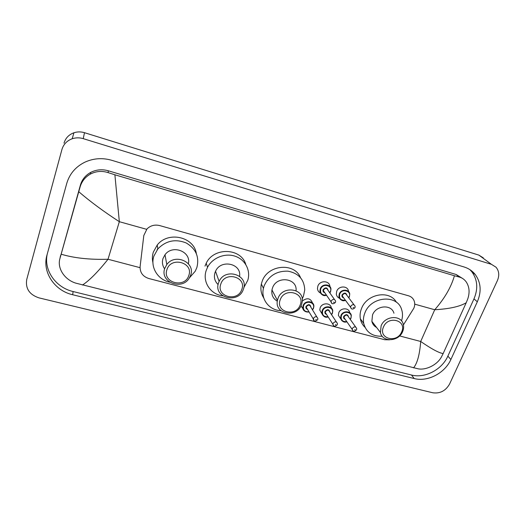 <?xml version="1.0" encoding="UTF-8"?>
<svg xmlns="http://www.w3.org/2000/svg" width="525" height="525" viewBox="0 0 525 525"><rect width="100%" height="100%" fill="white"/><g stroke="black" fill="none" stroke-linecap="round" stroke-linejoin="round"><path stroke-width="0.79" d="M303.03 308.877L301.002 305.911M322.074 313.983L319.777 310.026L320.165 307.827C322.002 302.446 330.868 302.577 331.308 307.965M340.804 318.983L338.389 315.361L338.769 312.775C340.607 307.519 349.23 307.532 349.742 312.769M320.532 293.088C318.616 292.117 317.592 290.555 317.467 288.402L317.881 286.053C319.909 280.048 329.746 280.501 329.917 286.571M339.491 298.285C337.654 297.458 336.597 296.048 336.322 294.059L336.728 291.244C338.697 285.554 347.937 285.593 348.534 291.263L348.574 291.572M403.423 324.89L413.831 308.234C414.953 305.55 415.012 302.984 414.022 300.536C412.952 298.154 411.121 296.572 408.522 295.792L159.672 225.573C154.822 224.411 150.609 225.501 147.039 228.861L143.811 235.502L140.116 266.529C139.893 272.514 142.78 276.504 148.785 278.506L384.72 339.734L389.458 339.826M263.347 288.684L263.34 288.081M157.087 249.88L157.822 248.614M302.334 301.002C307.138 297.458 310.551 298.154 312.572 303.102M64.011 143.161C65.527 138.108 68.828 134.649 73.907 132.779C77.372 131.644 80.896 131.618 84.492 132.694L478.879 255.111L483.348 257.913M61.917 149.546C63.486 144.303 66.918 140.707 72.214 138.751C75.817 137.57 79.492 137.53 83.232 138.646L491.439 264.331L496.02 267.205C499.111 270.972 499.557 275.454 497.372 280.645L449.584 384.018C445.666 390.849 440.062 393.763 432.764 392.772L39.008 297.878C29.459 294.683 25.358 288.599 26.709 279.615L61.917 149.546M450.89 359.487L477.323 301.783C481.648 291.605 480.972 282.529 475.289 274.568C472.408 270.926 468.648 268.387 464.015 266.949L111.812 160.315C102.598 157.657 93.693 158.242 85.103 162.067C75.738 166.648 69.628 173.749 66.767 183.369L46.948 255.137C41.928 271.976 54.515 290.692 72.673 294.742L414.212 378.551C427.658 382.134 444.911 373.157 450.89 359.487L447.858 356.134L473.977 298.876C478.242 288.776 477.553 279.779 471.909 271.871L469.921 269.666M47.237 254.087C43.529 270.349 55.853 287.634 73.113 291.539L411.502 375.021C424.85 378.591 441.945 369.698 447.858 356.134M462.584 278.467L456.173 274.509L108.255 170.769C102.106 169.037 96.252 169.588 90.694 172.423C85.496 175.304 82.071 179.504 80.423 185.017L59.994 258.267M413.536 367.874C417.309 363.346 419.698 354.546 420.702 341.48C431.484 348.928 438.966 352.958 443.152 353.568L441.44 356.941C437.22 364.921 425.998 370.348 418.228 368.845L76 283.198C64.739 279.91 56.858 268.301 59.975 258.379L80.056 187.11C81.736 181.361 85.214 177.004 90.484 174.037C96.108 171.13 102.007 170.664 108.189 172.64L114.89 174.786L119.332 221.694C103.983 211.752 90.457 201.764 78.763 191.723M443.152 353.568L466.22 302.728C459.933 306.561 449.439 308.897 434.733 309.743C444.59 298.489 451.159 287.155 454.433 275.75L114.89 174.786M454.433 275.75L459.185 277.036C462.026 277.751 464.369 279.379 466.213 281.912C469.409 286.794 469.921 292.471 467.749 298.935L466.22 302.728M61.163 254.205C74.13 258.103 89.749 259.783 108.019 259.252C97.965 271.878 89.447 280.475 82.471 285.049M383.447 327.068C388.08 315.072 407.229 320.283 401.658 331.892C397.077 343.685 378.053 338.776 383.447 327.068M381.124 325.822C384.825 315.833 400.831 314.58 403.193 324.01C403.922 326.452 403.738 328.958 402.655 331.537C398.751 341.821 382.095 342.569 380.415 332.43L381.124 325.822M393.94 313.222C391.604 304.034 376.084 305.202 372.533 314.915L371.871 321.346C372.533 324.089 374.102 326.13 376.583 327.462M382.2 336.23C372.304 336.577 366.135 332.292 363.7 323.354C363.077 319.896 363.484 316.398 364.914 312.867C370.899 296.356 397.169 294.046 401.579 309.409C402.826 313.084 402.8 316.916 401.513 320.9M364.993 327.311C362.572 325.027 361.029 322.206 360.36 318.852C359.737 315.427 360.13 311.975 361.541 308.477C366.909 293.698 389.76 289.748 396.408 302.282M280.252 299.723C284.543 287.017 305.504 292.727 300.169 304.999C295.923 317.467 275.126 312.106 280.252 299.723M277.994 298.463C282.253 285.364 304.152 288.179 302.308 301.422L301.54 304.71C297.012 318.255 274.194 314.39 277.43 300.451L277.994 298.463M296.061 290.745C297.563 277.981 276.544 275.389 272.495 287.989L271.957 289.918C271.281 294.899 273.066 298.653 277.312 301.192M280.96 310.702C269.397 310.36 260.656 299.434 263.438 288.284L264.187 285.751C268.859 275.691 276.793 270.828 287.982 271.169C298.738 273.295 304.316 279.589 304.73 290.043L303.411 296.31L302.229 298.85M263.806 298.049C261.102 293.842 260.282 289.177 261.345 284.051L262.087 281.558C267.389 264.692 294.4 262.08 300.497 277.607M220.828 283.973C224.903 270.861 246.94 276.859 241.762 289.518C237.727 302.38 215.873 296.75 220.828 283.973M218.61 282.706L219.128 281.446C225.245 267.212 249.152 275.061 243.39 289.19L243.364 289.275C238.599 304.461 212.776 297.832 218.61 282.706M239.597 276.235C241.631 263.419 220.69 258.976 215.532 271.307L215.033 272.521C213.629 277.22 214.659 281.236 218.118 284.57M222.679 295.824C210.427 294.427 202.073 281.669 206.312 270.178L207.552 267.284C212.428 257.795 224.969 252.761 235.075 256.2C245.234 259.527 250.865 270.46 247.78 280.298L243.836 287.595M204.993 266.103L206.213 263.242C213.819 246.855 241.238 247.931 245.779 264.475M166.924 269.686C170.789 256.2 193.83 262.474 188.803 275.481C184.977 288.711 162.14 282.824 166.924 269.686M164.752 268.419L166.819 264.534C175.127 252.847 195.773 262.388 190.621 275.284L189.361 277.928C182.201 290.778 159.6 282.266 164.752 268.419M188.377 263.734C191.428 251.613 172.463 244.158 164.994 254.763L162.993 258.517C161.89 262.231 162.435 265.676 164.62 268.853M169.673 282.168C157.835 279.772 150.065 267.232 153.891 256.069L157.868 248.896C165.992 240.653 175.435 238.678 186.204 242.97C195.996 248.791 199.539 257.007 196.836 267.625L195.188 271.287L189.4 277.876M152.946 262.789C152.086 259.232 152.211 255.675 153.32 252.118L157.231 245.037C168.112 230.875 193.981 236.755 196.33 253.516M399.584 335.921L420.702 341.48L434.733 309.743L414.724 304.159M140.037 267.671L108.019 259.252L119.332 221.694L146.619 229.313M83.232 138.646L84.492 132.694M491.439 264.331L478.879 255.111M473.977 298.876L477.323 301.783M411.502 375.021L414.212 378.551M73.113 291.539L72.673 294.742M60.539 255.616L59.975 258.379M80.423 185.017L80.056 187.11M108.255 170.769L108.189 172.64M456.173 274.509L459.185 277.036M349.374 296.809L348.797 297.859M345.483 300.313C341.887 301.035 339.688 299.755 338.894 296.467L339.255 293.947C341.014 288.894 349.23 288.934 349.742 293.974L349.401 296.737M348.685 297.714L349.171 296.783C351.875 290.778 341.926 288.015 339.701 294.184C338.92 298.574 340.81 300.569 345.371 300.169M343.698 297.898C342.175 297.439 341.637 296.415 342.077 294.84C344.4 292.333 346.034 292.543 346.986 295.457M354.027 304.802L346.723 295.109C345.588 293.062 344.183 293.048 342.523 295.07L342.379 296.107L343.442 297.55M351.317 308.529L350.628 307.289L350.779 306.226C352.511 304.132 353.955 304.139 355.123 306.252L355.051 307.486M353.095 307.46L353.798 307.65L353.095 307.46M330.566 291.644L329.844 292.917M326.511 295.227C322.704 295.857 320.499 294.394 319.909 290.843L320.283 288.743C322.088 283.408 330.835 283.815 330.967 289.216L330.592 291.572M329.733 292.76L330.35 291.618C333.034 285.554 322.914 282.739 320.723 288.98C319.961 293.35 321.858 295.378 326.406 295.07M324.798 292.733C323.262 292.261 322.711 291.231 323.137 289.642C325.579 287.083 327.233 287.346 328.099 290.437M334.471 299.486L327.856 290.095C326.786 287.858 325.356 287.785 323.577 289.879L323.426 290.745L331.058 301.836L331.216 300.937C333.067 298.771 334.543 298.843 335.639 301.147L335.541 302.197M331.761 303.247L331.058 301.836C331.557 304.192 333.021 304.395 335.442 302.446M333.519 302.17L334.235 302.367L333.519 302.17M346.894 321.766C343.416 322.383 341.316 321.116 340.581 317.979L340.942 315.532C342.687 310.564 350.838 310.577 351.304 315.532L350.962 318.189M350.175 319.279L350.733 318.248C353.404 312.368 343.58 309.724 341.381 315.768C340.587 319.968 342.392 321.923 346.795 321.628M345.214 319.351C343.79 318.865 343.291 317.881 343.724 316.391C346.047 313.924 347.662 314.127 348.567 317.008M355.701 327.062L348.318 316.654C347.202 314.646 345.817 314.639 344.164 316.634L344.019 317.638L344.971 318.997M352.866 330.632L352.229 329.457L352.38 328.42C354.099 326.366 355.53 326.366 356.672 328.427L356.6 329.647M355.366 329.858L354.67 329.674L355.366 329.858M350.923 318.275L350.273 319.417M328.151 316.916C324.496 317.428 322.396 316.004 321.832 312.644L322.206 310.564C323.991 305.34 332.633 305.681 332.758 310.951L332.391 313.267L331.564 314.692L332.384 313.333M331.465 314.541L332.148 313.327C334.799 307.381 324.817 304.697 322.639 310.807C321.871 314.98 323.676 316.969 328.059 316.765M326.537 314.423C325.106 313.924 324.601 312.926 325.027 311.437C327.456 308.917 329.09 309.173 329.923 312.211M336.413 322.009L329.687 311.857C328.63 309.684 327.219 309.619 325.461 311.673L325.316 312.533L326.314 314.075M333.559 325.598L332.916 324.273L333.073 323.387C334.897 321.261 336.354 321.32 337.444 323.558L337.345 324.608M336.059 324.824L335.357 324.64L336.059 324.824M309.094 311.981C305.248 312.375 303.148 310.78 302.807 307.191L303.161 305.517C304.999 300.011 314.167 300.746 313.878 306.338L313.51 308.26L313.878 306.338M312.428 309.743L313.261 308.319C315.886 302.308 305.734 299.585 303.594 305.753C302.84 309.894 304.638 311.922 308.995 311.824M307.552 309.409C306.114 308.897 305.603 307.886 306.016 306.397C308.569 303.824 310.216 304.139 310.957 307.342M316.798 316.87L310.741 306.994C309.757 304.638 308.326 304.52 306.449 306.633L306.305 307.335L307.342 309.067M313.924 320.48L313.432 318.262C315.381 316.076 316.857 316.194 317.874 318.616L317.763 319.476M316.418 319.712L315.702 319.522L316.418 319.712M313.484 308.339L312.526 309.901L313.504 308.326M72.214 138.751L73.907 132.779M471.909 271.871L475.289 274.568M90.694 172.423L90.484 174.037M338.894 296.467C340.469 300.241 342.674 301.534 345.502 300.346M348.817 297.885L349.401 296.802M343.429 297.537L350.628 307.289C351.323 309.494 352.767 309.645 354.952 307.729M349.414 296.756L349.742 293.974M319.909 290.843C321.215 294.906 323.426 296.382 326.537 295.26M329.864 292.943L330.586 291.637M330.606 291.592L330.967 289.216M351.304 315.532L350.976 318.216M344.958 318.983L352.229 329.457C352.866 331.597 354.29 331.748 356.495 329.903M340.581 317.979C341.933 321.523 344.046 322.796 346.913 321.805M350.293 319.443L350.956 318.262M332.758 310.951L332.404 313.287M326.301 314.055L332.916 324.273C333.408 326.563 334.852 326.767 337.24 324.877M321.832 312.644C323.046 316.483 325.159 317.92 328.178 316.949M307.335 309.048L313.281 318.983C313.576 321.412 315.033 321.668 317.658 319.758M302.807 307.191C302.597 310.341 304.697 311.948 309.113 312.014M363.7 323.354L360.36 318.852M380.415 332.43L371.871 321.346M263.438 288.284L261.345 284.051M277.43 300.451L271.957 289.918M219.128 281.446L215.532 271.307M207.552 267.284L206.213 263.242M166.819 264.534L164.994 254.763M157.868 248.896L157.231 245.037"/></g></svg>
